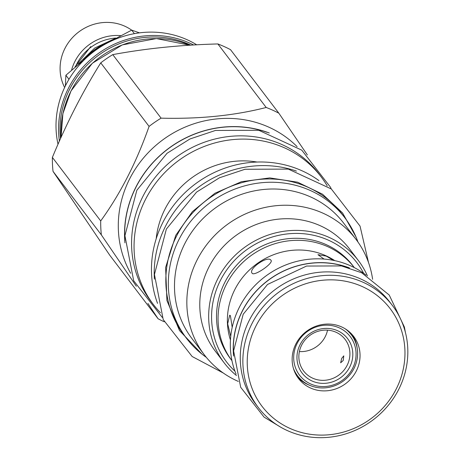 <?xml version="1.0" encoding="UTF-8"?>
<svg xmlns="http://www.w3.org/2000/svg" width="460" height="460" viewBox="0 0 460 460"><rect width="100%" height="100%" fill="white"/><g stroke="black" fill="none" stroke-linecap="round" stroke-linejoin="round"><path stroke-width="0.69" d="M86.365 57.339A66.66 62.796 -37.3 0 1 106.875 43.24M65.337 85.997L65.889 75.25L90.419 54.263M106.726 43.332L131.709 30.124L139.495 32.855M68.965 79.293L65.889 75.25M58.017 144.239A91.873 86.549 -37.3 0 1 91.333 53.515A91.873 86.549 -37.3 0 1 187.323 39.825A91.873 86.549 -37.3 0 1 196.725 44.815M136.367 286.241L101.355 234.893A120.284 113.315 -37.3 0 1 100.705 220.932C120.273 193.947 136.396 162.438 149.08 126.396A120.284 113.315 -37.3 0 1 161.092 118.157C199.571 119.128 234.6 115.569 266.19 107.479A120.284 113.315 -37.3 0 1 272.625 110.153A120.284 113.315 142.7 0 1 278.858 113.212L230.529 49.674A120.284 113.315 142.7 0 0 224.296 46.615A120.284 113.315 -37.3 0 0 217.862 43.947C180.855 44.913 145.826 48.472 112.763 54.625A120.284 113.315 -37.3 0 0 100.751 62.859C82.65 91.781 66.528 123.291 52.377 157.395A120.284 113.315 -37.3 0 0 53.026 171.361L109.75 255.214L158.079 318.751L147.896 303.422M164.237 321.776A120.284 113.315 -37.3 0 1 158.079 318.751M130.674 273.269A105.403 99.297 -37.3 0 1 147.884 153.03A105.403 99.297 -37.3 0 1 268.945 127.219A105.403 99.297 142.7 0 1 297.114 146.665M101.355 234.893L53.026 171.361M266.19 107.479L217.862 43.947M278.858 113.212L307.355 154.928M124.919 242.817A105.403 99.297 -37.3 0 1 269.301 132.992M267.191 132.353A105.277 99.182 142.7 0 0 136.195 186.766A105.277 99.182 142.7 0 0 124.873 240.614M318.671 173.61A105.403 99.297 142.7 0 0 282.233 144.687A105.403 99.297 -37.3 0 0 156.739 175.473A105.403 99.297 -37.3 0 0 150.886 301.237L153.358 304.485A105.403 99.297 -37.3 0 1 159.212 178.727A105.403 99.297 -37.3 0 1 284.705 147.936A105.403 99.297 142.7 0 1 321.143 176.864L318.671 173.61M327.215 185.886A105.403 99.297 142.7 0 0 321.143 176.864M160.436 312.748A105.403 99.297 -37.3 0 1 153.358 304.485M156.193 238.763A84.37 79.482 -37.3 0 1 257.042 162.046M318.947 180.596A105.403 99.297 142.7 0 0 302.116 170.827A105.403 99.297 -37.3 0 0 186.679 191.107A105.403 99.297 -37.3 0 0 157.544 303.37M154.393 279.128A105.403 99.297 -37.3 0 1 296.43 171.085M186.559 338.382L184.063 335.098A99.498 93.731 -37.3 0 1 176.738 235.733A99.498 93.731 142.7 0 1 342.447 214.619L344.942 217.902A99.498 93.731 142.7 0 0 179.233 239.016A99.498 93.731 -37.3 0 0 186.559 338.382A99.498 93.731 -37.3 0 0 206.339 357.368M357.96 242.035A99.498 93.731 142.7 0 0 344.942 217.902M343.678 223.152A95.318 89.792 142.7 0 0 310.73 196.995A95.318 89.792 -37.3 0 0 197.248 224.836A95.318 89.792 -37.3 0 0 191.952 338.566L204.297 354.792A95.318 89.792 -37.3 0 1 209.593 241.069A95.318 89.792 -37.3 0 1 323.075 213.227A95.318 89.792 142.7 0 1 356.028 239.384L343.678 223.152M238.314 381.426A95.318 89.792 142.7 0 1 237.245 380.949A95.318 89.792 -37.3 0 1 204.297 354.792M372.611 279.277A95.318 89.792 142.7 0 0 356.028 239.384M358.432 260.619L349.537 248.929A84.37 79.482 142.7 0 0 320.373 225.779A84.37 79.482 -37.3 0 0 219.92 250.424A84.37 79.482 -37.3 0 0 215.234 351.089L224.123 362.779A84.37 79.482 -37.3 0 1 228.81 262.114A84.37 79.482 -37.3 0 1 329.262 237.469A84.37 79.482 -37.3 0 1 358.432 260.619A84.37 79.482 -37.3 0 1 367.419 275.902M236.452 375.527A84.37 79.482 -37.3 0 1 224.123 362.779M234.945 371.18A81.909 77.165 -37.3 0 1 227.096 269.416A81.909 77.165 -37.3 0 1 328.659 240.287A81.909 77.165 -37.3 0 1 363.636 273.292M352.958 265.817A76.866 72.415 142.7 0 0 326.387 244.726A76.866 72.415 142.7 0 0 234.864 267.18A76.866 72.415 142.7 0 0 230.598 358.892L231.961 360.692A76.866 72.415 -37.3 0 1 236.515 269.089A76.866 72.415 -37.3 0 1 327.934 246.761A76.866 72.415 142.7 0 1 354.321 267.616L352.958 265.817M230.454 339.986A69 64.998 -37.3 0 1 251.488 268.105A69 64.998 -37.3 0 1 325.99 255.789A69 64.998 -37.3 0 1 334.771 260.636M333.414 260.354L326.215 256.082L317.964 254.69L324.035 259.072M252.12 273.205C247.997 268.853 268.019 255.127 270.986 260.274C274.01 263.005 253.989 276.73 252.12 273.205L252.08 273.148M232.191 327.393L230.402 315.641L229.684 315.232L227.665 323.794L230.742 336.404M297.229 376.688A34.684 32.671 142.7 0 0 309.223 385.1M357.224 348.588A34.684 32.671 142.7 0 0 352.314 334.782M295.941 343.839A34.684 32.671 142.7 0 0 298.494 378.471A34.684 32.671 142.7 0 0 356.253 371.111A34.684 32.671 142.7 0 0 353.7 336.478A34.684 32.671 142.7 0 0 295.941 343.839M396.14 389.154A80.557 75.888 -37.3 0 1 289.829 428.352A80.557 75.888 -37.3 0 1 256.053 325.801A80.557 75.888 142.7 0 1 362.365 286.597A80.557 75.888 142.7 0 1 396.14 389.154M398.601 389.62A84.249 79.367 -37.3 0 1 258.296 407.497A84.249 79.367 -37.3 0 1 252.091 323.363A84.249 79.367 142.7 0 1 392.403 305.486A84.249 79.367 142.7 0 1 398.601 389.62M258.296 407.497L255.697 404.081A84.249 79.367 -37.3 0 1 249.492 319.947A84.249 79.367 -37.3 0 1 389.804 302.07L392.403 305.486M347.743 267.438A84.123 79.252 142.7 0 0 242.558 310.736A84.123 79.252 142.7 0 0 233.548 354.303M349.439 267.938A84.249 79.367 142.7 0 0 242.449 310.69A84.249 79.367 142.7 0 0 233.577 356.074M366.154 275.166A84.249 79.367 142.7 0 0 239.556 306.877A84.249 79.367 142.7 0 0 236.078 374.112M161.092 118.157L112.763 54.625M149.08 126.396L100.751 62.859M100.705 220.932L52.377 157.395M134.395 33.649L131.709 30.124M115.931 38.053A45.258 42.636 142.7 0 0 76.877 63.785A45.258 42.636 142.7 0 0 75.756 66.136M75.129 66.694L90.706 46.609L91.109 47.127M120.526 35.615A45.258 42.636 142.7 0 0 74.98 61.289A45.258 42.636 142.7 0 0 71.639 69.839M131.663 30.147A45.258 42.636 142.7 0 0 65.038 48.219A45.258 42.636 142.7 0 0 64.624 87.48M299.385 351.561A26.076 24.564 142.7 0 0 325.197 336.743A26.076 24.564 142.7 0 0 327.531 330.153M312.645 378.166A26.076 24.564 142.7 0 0 343.689 370.553A26.076 24.564 142.7 0 0 345.138 339.44A26.076 24.564 142.7 0 0 336.122 332.287A26.076 24.564 142.7 0 0 305.084 339.9A26.076 24.564 142.7 0 0 303.634 371.013A26.076 24.564 142.7 0 0 312.645 378.166M341.688 358.421L343.792 355.856L343.235 360.456L340.653 362.802L341.688 358.421M345.282 328.854A33.822 31.861 -37.3 0 1 351.405 334.88A33.822 31.861 -37.3 0 1 353.895 368.655A33.822 31.861 -37.3 0 1 297.568 375.831A33.822 31.861 -37.3 0 1 293.394 368.322M352.584 368.408A31.855 30.009 -37.3 0 1 310.546 383.91A31.855 30.009 -37.3 0 1 297.189 343.355A31.855 30.009 -37.3 0 1 339.227 327.853A31.855 30.009 -37.3 0 1 352.584 368.408M312.041 380.989A28.531 26.881 142.7 0 0 349.698 367.103A28.531 26.881 142.7 0 0 337.732 330.78A28.531 26.881 142.7 0 0 300.075 344.661A28.531 26.881 142.7 0 0 312.041 380.989M83.524 59.593A66.66 62.796 -37.3 0 1 109.917 41.44M59.392 141.128A91.873 86.549 -37.3 0 1 68.62 87.877A91.873 86.549 -37.3 0 1 189.871 43.171A91.873 86.549 -37.3 0 1 193.631 44.988M60.507 138.627A90.643 85.393 -37.3 0 1 69.937 88.694A90.643 85.393 142.7 0 1 190.802 45.155M61.094 137.321A91.873 86.549 -37.3 0 1 71.018 91.034A91.873 86.549 -37.3 0 1 189.715 45.218M355.954 236.865L342.562 212.957L322.552 194.212L297.603 182.195L269.784 177.905L241.419 181.706L214.877 193.275L192.366 211.652L175.777 235.296L165.623 267.473L166.917 300.512L179.498 330.544L201.894 354.05M189.756 45.218L156.44 38.577L122.314 44.896L92.368 63.25L70.989 90.953L62.888 113.677L61.071 137.362M78.367 63.877L94.76 48.007L115.397 38.347M351.405 334.88L348.634 331.24M297.568 375.831L294.797 372.192M368.529 262.579L360.036 226.09L331.327 188.98L288.339 169.107L244.996 169.263L219.483 177.784L196.558 192.113L166.365 229.074L154.451 274.476L163.219 319.585L192.159 356.511L223.318 373.037M331.217 188.893L330.516 187.277L301.8 150.167L258.813 130.295L215.475 130.45L189.957 138.972L167.032 153.301L136.838 190.262L124.924 235.664L133.693 280.772L162.265 317.406M405.392 332.361L404.386 327.037L389.235 295.044L361.681 272.786L341.504 265.926L306.55 266.047L267.53 284.458L243.208 314.232L233.599 350.859L240.683 387.28L264.069 417.122L280.726 427.185"/></g></svg>
